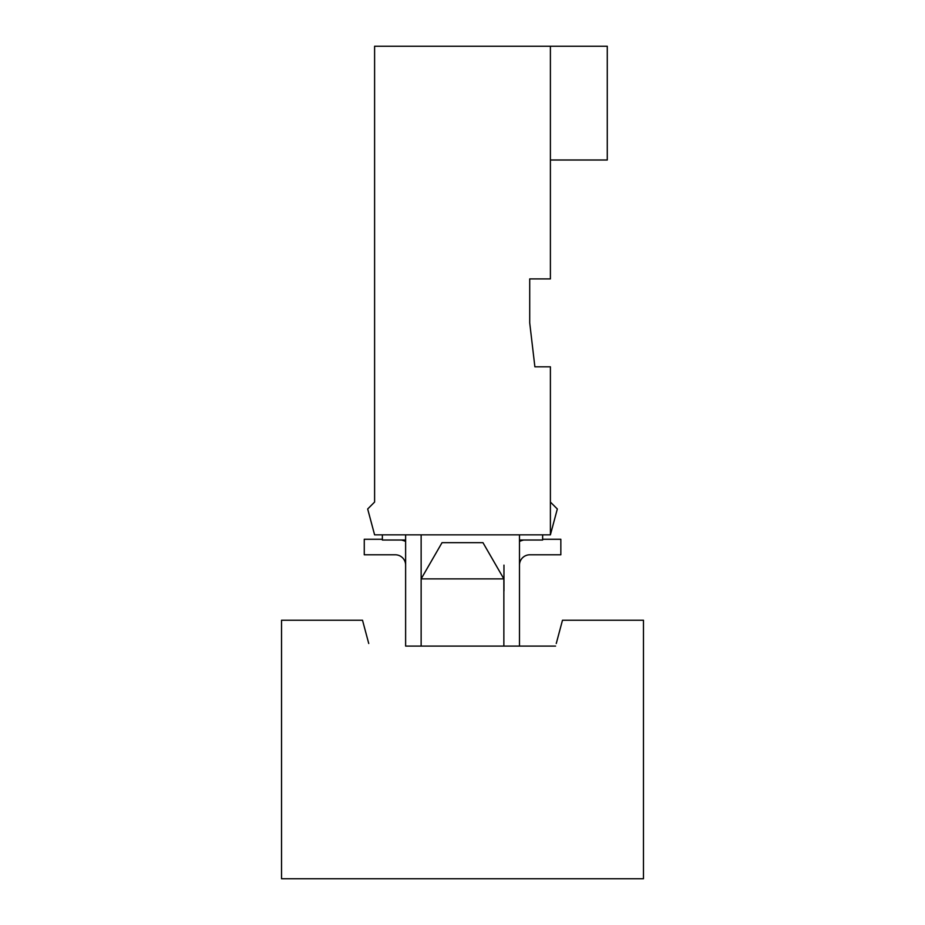 <?xml version="1.0" encoding="UTF-8"?>
<svg xmlns="http://www.w3.org/2000/svg" width="925" height="925" viewBox="0 0 925 925"><rect width="100%" height="100%" fill="white"/><g stroke="black" fill="none" stroke-linecap="round" stroke-linejoin="round"><path stroke-width="1.39" d="M529.713 278.911L529.713 322.86L534.881 366.809L550.398 366.809L550.398 534.847L374.602 534.847L367.676 508.993L374.602 502.067L374.602 46.25L550.398 46.25L550.398 278.911L529.713 278.911L529.713 322.86L534.881 366.809L529.713 322.86L529.713 278.911M503.963 565.129L503.963 590.982M405.624 565.129A10.337 10.337 0 0 0 395.287 554.792A10.337 10.337 0 0 1 405.624 565.129A10.337 10.337 0 0 0 395.287 554.792A10.337 10.337 0 0 1 405.624 565.129A10.337 10.337 0 0 0 395.287 554.792L364.265 554.792L364.265 539.275L382.36 539.275M519.48 565.129A10.337 10.337 0 0 1 529.817 554.792A10.337 10.337 0 0 0 519.48 565.129A10.337 10.337 0 0 1 529.817 554.792A10.337 10.337 0 0 0 519.48 565.129A10.337 10.337 0 0 1 529.817 554.792L560.839 554.792L560.839 539.275L542.64 539.275M550.398 273.742L550.398 165.17M550.398 46.25L607.274 46.25L607.274 160.002L550.398 160.002M550.398 502.067L557.324 508.993L550.398 534.847M421.141 534.847L421.141 646.089M405.624 534.847L405.624 646.089L555.567 646.089L519.48 646.089L519.48 534.847L519.48 540.015L542.64 540.015L542.64 534.847M382.36 534.847L382.36 540.015L405.624 540.015M405.624 541.437A25.854 25.854 0 0 0 401.415 540.015M503.859 578.877L482.966 542.674L442.034 542.674L421.141 578.877L503.859 578.877L503.859 646.089M519.48 541.437A25.854 25.854 0 0 1 523.689 540.015M556.26 643.499L562.493 620.236L643.465 620.236L643.465 878.75L281.535 878.75L281.535 620.236L362.507 620.236L368.74 643.499"/></g></svg>
